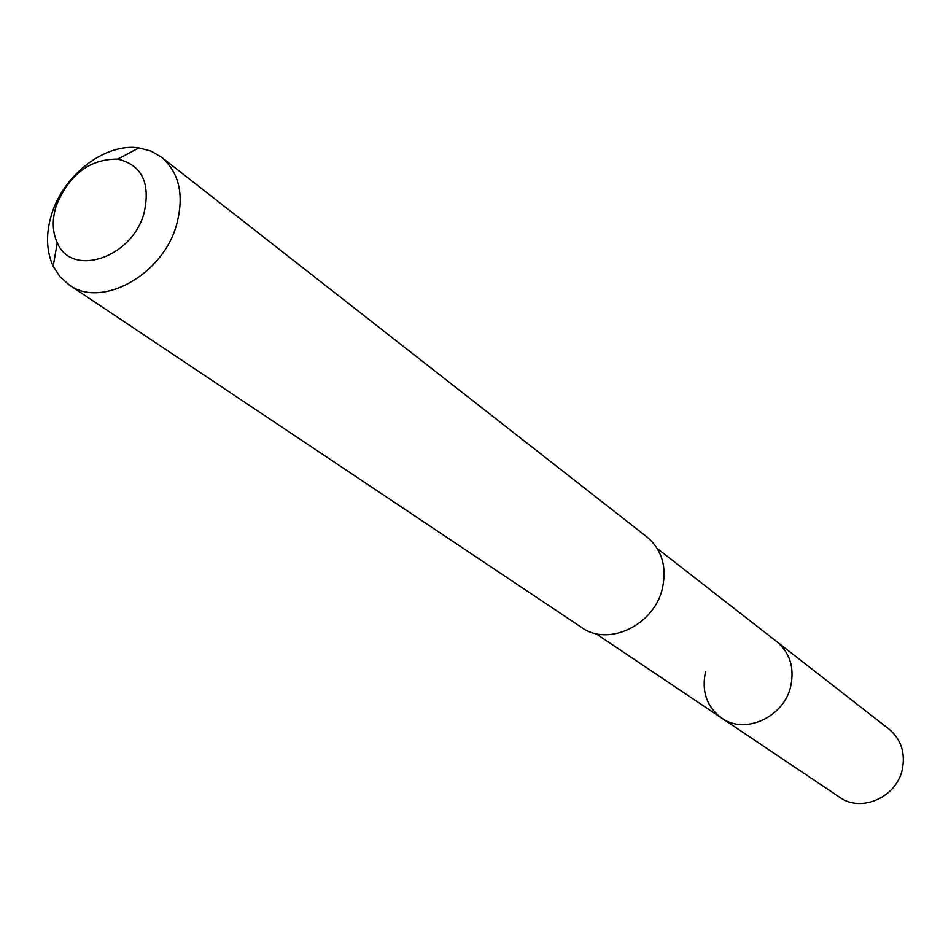 <?xml version="1.0" encoding="UTF-8"?>
<svg xmlns="http://www.w3.org/2000/svg" width="951" height="951" viewBox="0 0 951 951"><rect width="100%" height="100%" fill="white"/><g stroke="black" fill="none" stroke-linecap="round" stroke-linejoin="round"><path stroke-width="1.43" d="M595.742 633.568L839.697 797.307C861.166 812.998 896.722 797.295 902.309 769.311C905.483 752.752 901.061 739.355 889.042 729.144L776.824 641.687C789.877 652.814 794.525 667.578 790.78 686.004C784.218 717.149 744.871 735.099 721.571 718.017C706.783 706.855 701.422 691.436 705.499 671.786M721.571 718.017C744.871 735.099 784.218 717.149 790.78 686.004C794.525 667.578 789.877 652.814 776.824 641.687L657.284 548.537M69.066 284.848L581.667 627.494C608.236 646.977 654.133 625.176 662.36 588.574C667.031 566.962 661.955 549.797 647.108 537.077L161.48 157.177C179.454 172.785 184.458 195.407 176.494 225.03C162.55 275.291 101.163 308.849 69.066 284.848L59.972 276.741L53.185 266.256C46.219 250.933 45.719 233.566 51.675 214.165C63.527 174.77 105.323 142.733 138.858 147.904L150.936 151.066L161.48 157.177M56.168 205.987C69.114 174.544 89.656 158.912 117.805 159.114C142.091 165.117 150.805 183.222 143.958 213.464C131.809 258.101 71.598 277.811 57.262 242.755C52.329 231.985 51.96 219.729 56.168 205.987M117.805 159.114L138.858 147.904M57.262 242.755L53.185 266.256"/></g></svg>
